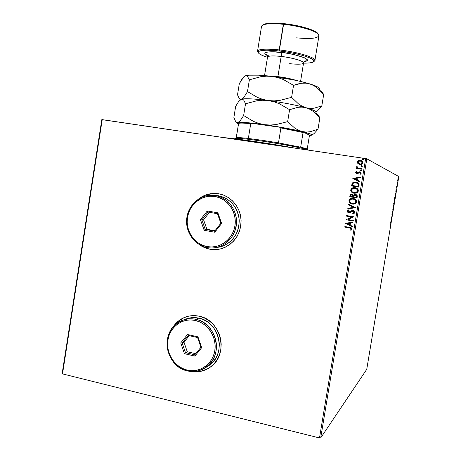 <?xml version="1.0" encoding="UTF-8"?>
<svg xmlns="http://www.w3.org/2000/svg" width="461" height="461" viewBox="0 0 461 461"><rect width="100%" height="100%" fill="white"/><g stroke="black" fill="none" stroke-linecap="round" stroke-linejoin="round"><path stroke-width="0.69" d="M185.72 316.978L181.859 318.735C178.326 320.752 175.416 323.495 173.129 326.97L177.531 321.836L183.979 317.669M172.881 327.27C175.192 323.668 178.159 320.833 181.784 318.758C187.16 315.802 192.905 314.938 199.031 316.177L193.879 315.618L188.768 316.131L183.904 317.692L179.467 320.245L175.618 323.685L172.881 327.27M216.716 193.528L210.47 193.758C206.073 194.502 202.091 196.271 198.53 199.066L201.134 197.245L205.86 194.963L213.529 193.453M198.132 199.331C201.762 196.38 205.854 194.525 210.406 193.753L218.675 193.781C230.304 195.7 239.893 206.367 241.005 218.848C241.334 232.69 235.519 242.388 223.562 247.949C219.061 249.637 214.469 250.046 209.784 249.182L204.834 247.678L199.446 244.653C202.604 246.935 206.073 248.439 209.847 249.171L209.784 249.182C205.86 248.421 202.275 246.825 199.031 244.405L204.765 247.684L209.784 249.182L214.993 249.62L220.185 248.98L225.17 247.275L229.751 244.566L233.744 240.959L236.989 236.585L239.351 231.624L240.751 226.259L241.115 220.715L240.44 215.195L238.746 209.934L236.107 205.128L232.626 200.961L228.449 197.608L223.735 195.182L218.675 193.781L213.46 193.447L208.297 194.19L203.376 195.977L198.126 199.331M357.684 190.629L357.131 191.88L355.759 192.646L353.668 192.577L352.262 191.839L351.461 190.497L351.766 189.235L352.803 188.416L354.895 188.203C356.572 188.434 357.471 189.35 357.598 190.946L356.019 192.565L354.186 192.686C352.521 192.45 351.61 191.546 351.461 189.967L353.143 188.295L355.414 188.313L357.269 189.552L357.494 191.465M357.586 183.23L358.376 184.302L358.214 186.434L358.255 185.818L358.151 186.417L352.383 185.506L358.214 186.434L352.383 185.506L353.034 183.392L354.67 182.579L355.909 182.614L358.318 184.285L358.214 186.434L352.383 185.506L352.913 183.559L354.238 182.66L357.177 183.005L358.03 183.691L358.422 184.769M360.185 171.901L358.998 171.878L356.993 173.008L356.365 172.483L357.045 171.723L356.641 171.325L355.696 172.541L356.681 173.52L357.771 173.52L359.932 172.414L360.531 173.048L359.839 173.883L360.277 174.281L361.205 173.1L360.369 171.965L358.998 171.878L356.993 173.008L356.365 172.356L357.045 171.723L356.641 171.325L355.708 172.293L356.676 171.365L355.708 172.293L356.923 173.572L359.787 172.385L360.525 173.198L359.839 173.883L360.277 174.281L361.193 173.238L359.851 171.815L360.341 171.953M360.416 170.484L361.055 170.939L361.637 170.449L360.998 169.982L360.416 170.484M101.818 119.624L62.172 373.485L101.818 119.624L365.654 158.584L319.496 437.95L62.517 373.888L102.227 119.635L101.818 119.624M398.828 176.557L366.749 369.324L320.706 437.91L366.835 158.815L398.828 176.557L366.835 158.815L365.654 158.584L102.227 119.635L62.517 373.888L62.172 373.485L62.517 373.888L319.496 437.95L365.654 158.584L366.835 158.815L320.706 437.91L319.496 437.95L320.706 437.91L366.749 369.324L398.828 176.557M397.71 180.551L398.223 178.136L397.71 180.551M397.445 184.043L397.33 182.533L397.1 183.893L397.445 184.043L397.33 182.533L397.1 183.893L397.445 184.043M396.644 186.584L396.627 187.362L396.979 186.365L396.812 187.575L397.054 186.002L396.644 186.584L396.604 187.356L396.967 186.33L396.812 187.575L397.03 185.944L396.644 186.584M395.584 195.199L395.671 193.199L394.91 196.242L395.388 196.369L395.671 193.199L394.91 196.242L395.388 196.369L395.584 195.199M394.143 203.854L394.374 201.636L393.654 203.774L394.143 203.854L393.654 203.774L394.143 203.854L394.386 201.641L393.654 203.774L394.143 203.854M393.02 210.625L392.801 208.902L392.905 210.585L392.253 212.21L393.031 210.556L392.801 208.902L392.905 210.585L392.253 212.21L393.02 210.625M391.562 219.384L391.182 219.401L391.977 216.872L391.475 216.877L391.406 217.269L391.787 217.264L390.986 219.799L391.562 219.384L391.182 219.401L391.977 216.872L391.475 216.877L391.406 217.269L391.787 217.264L390.986 219.799L391.562 219.384M390.479 224.882L390.358 226.351L390.646 224.582L390.202 224.53L390.139 224.922L390.53 224.893L390.358 226.351L390.611 224.507L390.139 224.922L390.479 224.882M390.576 222.26L390.819 223.833L391.366 220.548L390.576 222.26L390.819 223.833L391.366 220.548L390.576 222.26M392.501 213.812L392.524 212.752L391.988 214.261L392.138 213.063L391.925 214.665L392.507 213.31L392.202 214.941L392.553 212.752L392.006 214.29L392.225 212.798L391.931 214.67L392.478 213.132L392.202 214.941L392.501 213.812M393.129 208.47L393.792 204.598L393.106 208.458M394.374 200.967L395.019 197.083L394.374 200.967M395.786 190.981L395.993 192.756L396.541 189.465L395.786 190.981L395.993 192.756L396.541 189.465L395.797 190.917L396.155 190.497L395.976 191.586L395.786 190.969M397.203 185.253L397.313 184.607L397.203 185.253M397.699 182.279L397.808 181.634L397.699 182.279M398.506 177.433L398.615 176.788L398.506 177.433M357.592 161.638L357.782 163.384L359.574 164.479L361.257 164.456L362.502 163.741L362.795 161.932L360.969 160.509L358.52 160.676L357.396 162.053L358.03 163.701L357.396 162.053L358.03 163.701L359.822 164.525L360.79 164.548L362.905 162.877C362.813 161.442 362.012 160.624 360.502 160.411L358.52 160.676L357.459 162.082L358.52 160.676L360.502 160.411L361.62 160.762M361.758 169.227L361.85 168.668L358.255 168.035L357.304 167.378L357.373 166.824L356.854 166.473L356.635 166.761L357.315 167.983L356.537 167.862L356.445 168.421L361.758 169.227L361.85 168.668L358.255 168.035L356.854 166.473L356.601 166.876L357.315 167.983L356.537 167.862L356.445 168.421L361.758 169.227M359.084 185.403L359.067 184.112L358.353 183.052L356.947 182.279L354.987 181.974L353.489 182.239L352.435 182.954L351.553 185.95L358.808 187.097L359.084 185.403C359.136 183.42 358.111 182.302 356.007 182.055L353.904 182.107L352.279 183.155L351.553 185.95L358.808 187.097L359.084 185.403M350.688 194.559L349.83 196.772L357.016 197.936L357.217 195.723L355.477 194.427L354.319 194.53L353.437 195.28L352.435 194.456L350.907 194.427L350.141 195.055L349.766 196.761L357.016 197.936L349.766 196.761L357.016 197.936L357.258 196.478C357.269 195.314 356.676 194.628 355.477 194.427L354.359 194.513L353.437 195.28L352.008 194.346L350.896 194.427L349.939 195.735L349.83 196.772L349.939 195.735L350.959 194.438L352.066 194.358L350.896 194.427M355.396 207.744L348.556 204.125L348.453 204.73L353.65 207.404L347.871 208.263L347.773 208.873L355.414 207.652L348.556 204.125L348.453 204.73L353.65 207.404L347.871 208.263L347.773 208.873L355.396 207.744M353.299 220.433L347.917 219.517L353.904 216.797L346.666 215.575L346.574 216.134L351.968 217.045L345.975 219.764L353.207 220.992L353.299 220.433L347.917 219.517L353.904 216.797L346.666 215.575L346.574 216.134L351.968 217.045L345.975 219.764L353.207 220.992L353.299 220.433M349.571 227.941L351.144 228.512L351.247 229.226L350.475 230.01L350.988 230.391L352.048 229.163L351.311 227.82L344.857 226.553L344.765 227.112L349.634 227.936L344.765 227.112L349.571 227.941L351.305 229.042L350.475 230.01L350.988 230.391L352.048 229.163C351.852 227.993 351.08 227.4 349.732 227.394L344.857 226.553L344.765 227.112L344.92 226.564L344.828 227.106L349.571 227.941M192.22 371.52L195.36 371.797L200.5 371.387L205.433 369.901L209.957 367.4L213.91 363.971L217.119 359.747L219.459 354.895L220.842 349.605L221.205 344.079L220.537 338.535L218.871 333.205L216.261 328.284L212.826 323.974L208.695 320.435L204.039 317.808L199.031 316.177C220.784 319.721 229.146 353.426 211.282 366.409C205.635 370.782 199.285 372.488 192.225 371.52M345.393 223.297L352.239 226.87L352.337 226.259L350.141 225.112L350.475 223.072L352.924 222.721L353.022 222.116L345.393 223.297L352.239 226.87L352.337 226.259L350.141 225.112L350.475 223.072L352.924 222.721L353.022 222.116L345.393 223.297M354.82 212.394L354.348 211.132L353.109 210.527L351.76 210.671L349.259 212.095L347.98 211.541L348.107 210.89L349.04 210.395L348.672 209.882L347.214 211.08L347.617 212.164L348.977 212.694L352.267 211.15L353.431 211.224L354.071 212.308L352.671 213.247L352.965 213.76L354.319 213.213L354.82 212.394L353.109 210.527L351.536 210.769L348.752 212.095L347.957 211.213L349.04 210.395L348.672 209.882L348.113 210.095L347.214 211.08L348.689 212.659L349.836 212.561L353.011 211.086L354.071 212.308L352.671 213.247L352.965 213.76L353.985 213.426L354.82 212.394M351.109 203.71L353.627 204.125L354.901 203.802L356.359 202.512L356.572 201.221L356.036 200.022L353.846 198.61L350.585 198.737L349.006 200.356L349.467 202.535L350.539 203.445L352.371 204.079C350.308 203.774 349.179 202.644 348.994 200.691L348.931 200.679C349.115 202.638 350.245 203.768 352.313 204.073L354.872 203.814L356.555 201.883C356.393 199.913 355.275 198.772 353.201 198.466L350.781 198.656L348.994 200.691L350.844 198.662L353.212 198.472L351.536 198.472M354.094 193.251L356.687 192.969L357.776 192.225L358.347 191.044L358.174 189.748L357.373 188.705L355.633 187.783L352.371 187.921L351.276 188.676L350.683 190.203L351.247 191.724L352.325 192.629L354.094 193.251L356.393 193.084L358.347 191.044C358.18 189.073 357.062 187.938 354.987 187.644L352.838 187.748L350.712 189.869C350.902 191.828 352.025 192.952 354.094 193.251M352.798 178.395L359.672 181.859L359.77 181.248L357.563 180.136L357.903 178.09L360.358 177.704L360.462 177.093L352.798 178.395L359.672 181.859L359.77 181.248L357.563 180.136L357.903 178.09L360.358 177.704L360.462 177.093L352.798 178.395M361.66 166.623L362.311 166.352L362.023 165.747L361.165 165.96L361.557 166.6L362.346 166.248L361.591 165.683L361.13 166.064L361.66 166.623M362.819 159.604L363.475 159.327L363.182 158.722L362.323 158.941L362.715 159.581L363.504 159.224L362.79 158.659L362.288 159.045L362.819 159.604M209.847 249.171L217.99 249.384L215.056 249.614L209.847 249.171M207.825 368.737L200.57 371.347L195.429 371.756L192.606 371.526C198.218 372.263 203.474 371.226 208.372 368.425L208.291 368.472M350.539 230.004L351.028 230.367L350.475 230.01L351.368 229.036L349.911 227.988M351.207 228.506L351.368 229.036M351.201 229.382L350.717 229.86M352.244 226.835L345.456 223.291L352.244 226.835M349.501 224.743L349.761 223.182L349.501 224.743M347.139 223.55L349.697 223.182L349.438 224.749L347.139 223.55L349.697 223.182L349.438 224.749L347.139 223.55M353.212 220.98L345.975 219.764L352.031 217.045L346.574 216.134L346.73 215.587L346.637 216.134L352.031 217.045L346.038 219.759L353.212 220.98M352.74 213.247L353.017 213.748L352.671 213.247L354.129 212.308L353.068 211.086M348.458 212.596L349.058 212.694L347.214 211.08L348.683 209.905L348.015 210.181M349 212.118L352.492 210.516M352.152 210.573L350.014 211.783M347.686 210.395L347.294 211.513M347.346 211.674L347.68 212.164M353.178 211.109L353.714 211.357M353.996 211.662L354.14 212.198M353.789 212.826L353.161 213.132M347.836 208.862L347.871 208.263L353.714 207.41L348.453 204.73L348.614 204.154L348.516 204.736L353.714 207.41L347.934 208.268L347.836 208.862M349.559 199.498L349.046 201.607L350.856 203.589M351.276 198.53L349.847 199.227M353.051 199.019L353.431 199.089M353.685 199.152L354.918 199.746M355.097 199.89L355.627 200.535M355.725 200.737L355.875 201.255M355.892 201.457L355.708 202.293M355.552 202.546L354.532 203.313L352.988 203.572M352.734 203.555L354.515 203.318L355.869 201.785C355.742 200.195 354.843 199.279 353.166 199.037L353.017 199.014M349.674 200.777L351.132 199.187L353.103 199.025C354.78 199.267 355.685 200.183 355.806 201.78L354.451 203.313L352.4 203.508C350.735 203.266 349.83 202.356 349.674 200.777L350.735 199.377L353.103 199.025L355.252 200.097L355.806 201.78L354.474 203.301L352.4 203.508L350.475 202.656L349.674 200.777M353.673 195.049L355.575 194.45L353.875 194.842M356.365 195.504L356.572 196.196M356.532 196.628L356.422 197.268L356.532 196.628L356.422 197.268L353.668 196.818L353.944 195.66L355.385 194.991L356.532 196.628L355.448 195.003M353.034 196.426L351.927 194.911L352.982 196.709L350.602 196.323L351.276 194.945L352.123 194.945M352.244 194.98L352.896 195.412M353.017 195.643L353.063 196.161M352.924 196.697L350.602 196.323L352.982 196.709L350.602 196.323L350.942 195.164L351.714 194.888L352.677 195.239L352.924 196.697M356.365 197.256L353.668 196.818L356.422 197.268L353.668 196.818L354.054 195.476L354.964 194.974L355.915 195.17L356.462 195.781L356.365 197.256M353.887 193.211C351.956 192.848 350.919 191.736 350.775 189.886L352.901 187.76L355.506 187.748L353.72 187.604L351.628 188.416M351.34 188.693L350.769 190.543L351.772 192.208M352.066 192.439L352.636 192.779M352.89 192.9L353.835 193.199M355.477 188.33L356.705 188.918M356.883 189.062L357.413 189.707M357.517 189.903L357.667 190.422M357.338 191.718L356.318 192.485L354.509 192.733M354.008 192.652L356.076 192.577L357.655 190.958C357.586 189.511 356.814 188.618 355.327 188.29M351.985 183.991L351.616 185.962L352.279 183.155L353.967 182.13L356.699 182.204M356.382 182.13L355.558 182.014M355.339 181.997L353.547 182.262L352.221 183.369M358.312 185.829L358.376 184.302L356.578 182.763M358.41 185.068L358.37 185.455M359.672 181.847L352.861 178.413L359.672 181.847M356.918 179.802L357.119 178.211L356.918 179.802M354.549 178.62L357.119 178.211L356.86 179.784L354.549 178.62L357.119 178.211L356.86 179.784L354.549 178.62M356.831 172.967L357.552 172.973L358.998 171.878L359.908 171.844L358.191 172.495M359.903 173.906L360.3 174.27L359.839 173.883L360.583 173.221L360.047 172.46M356.549 173.48L355.771 172.316L355.961 173.048M360.133 172.495L360.588 173.071L360.329 173.647M358.047 172.633L357.644 172.927M357.557 172.973L357.177 173.042M360.421 170.368L360.951 170.927L361.631 170.553L361.107 169.994L360.421 170.368M360.623 170.777L360.479 170.391L361.326 170.057L360.859 169.994M360.744 170.074L360.571 170.72M356.762 167.401L357.379 168.006L356.595 167.89L356.503 168.432L356.537 167.862L357.379 168.006L356.601 166.876L356.906 166.507L356.693 167.245M358.134 167.988L359.447 168.317M361.476 166.577L361.13 166.064L362.058 165.764L361.591 165.683M361.453 165.77L361.28 166.415M361.608 160.756L359.551 160.422L357.805 161.292M359.626 163.92L360.75 164.007L362.306 162.808L360.692 163.983L359.92 163.966L358.047 162.151L359.695 160.947L360.416 160.97L362.306 162.808L361.476 161.35L362.323 162.629M362.265 162.981L361.643 163.724M361.395 163.845L360.335 164.024M362.496 159.46L362.288 159.045L363.245 158.757L362.438 158.884L362.438 159.402M360.416 160.97L361.966 161.776L362.139 163.125L360.635 163.989L359.223 163.776L358.157 162.854L358.162 161.811L358.986 161.125L360.416 160.97M390.352 224.513L390.346 224.859L390.352 224.513M390.709 222.219L390.968 221.666L390.79 222.749L390.968 221.666L390.79 222.749L390.709 222.219M391.262 219.401L391.493 219.77L390.997 219.736L391.262 219.401M391.493 217.212L391.787 217.264L391.493 217.212M391.677 216.877L391.965 216.964L391.573 217.229L391.677 216.877M393.659 206.551L393.031 208.055L393.55 204.955L393.642 206.655L393.118 207.876L393.567 205.162L393.654 206.563M393.919 203.416L394.028 202.304L393.93 203.422M393.867 203.41L394.311 202.022L394.161 203.457L393.867 203.41M394.904 199.066L394.282 200.552L394.795 197.446L394.904 199.077L394.368 200.356L394.818 197.648L394.904 199.077M395.163 195.931L395.106 196.294L395.163 195.931M395.117 195.925L395.405 195.971L394.973 195.862L395.607 193.591L395.405 195.971L395.117 195.925M397.152 183.582L397.509 183.651L397.163 183.916L397.152 183.582M398.154 178.528L397.71 180.579L398.045 178.505M394.011 203.232L394.311 202.022L394.011 203.232M395.025 195.867L395.596 193.585L395.405 195.971L395.025 195.867M396.155 190.497L395.976 191.586L396.155 190.497M223.937 137.626L255.832 141.654L295.513 148.212C270.74 143.625 238.331 138.859 223.937 137.626M307.96 149.571C308.109 149.157 305.678 148.361 300.664 147.192L278.49 142.887L262.43 140.328L262.067 141.106C282.622 144.097 305.499 148.592 308.161 150.084C305.499 148.592 282.622 144.097 262.067 141.106L261.831 142.553L262.067 141.106C245.091 138.68 236.09 137.833 235.064 138.577C236.038 137.827 245.039 138.675 262.067 141.106L262.43 140.328L278.49 142.887L300.664 147.192L307.182 149.001L307.971 149.537L307.395 149.773M236.297 137.712L238.608 123.358L239.559 122.839L243.074 122.689L252.029 123.335L250.732 123.675C243.881 123.018 239.835 122.914 238.608 123.358C239.835 122.914 243.881 123.018 250.732 123.675L248.352 138.461L262.43 140.328L248.352 138.461C241.518 137.683 237.501 137.436 236.297 137.712C237.501 137.436 241.518 137.683 248.352 138.461L250.732 123.675L252.029 123.335L279.758 127.248L280.91 127.939L278.49 142.887L280.91 127.939L303.061 132.503L303.407 132.128L309.233 135.061L309.406 135.678L307.228 149.018L309.406 135.678L309.233 135.061L303.407 132.128C297.576 130.601 289.692 128.976 279.758 127.248L298.774 130.993L303.407 132.128L303.061 132.503L280.91 127.939L279.758 127.248L252.029 123.335C244.434 122.586 240.106 122.476 239.046 123.012L238.608 123.358L236.153 138.104M300.664 147.192L303.061 132.503L300.664 147.192M318.13 33.981C317.018 30.501 299.696 25.188 283.688 23.62L279.268 50.958C297.841 52.957 316.938 59.02 313.739 61.624C312.627 62.725 309.227 63.232 303.54 63.14L309.417 62.95L312.812 62.229L313.849 61.474L313.826 60.529L311.769 58.835L305.482 56.271L298.601 54.358L290.539 52.64L279.268 50.958L279.199 49.921C297.166 51.857 316.154 57.596 314.921 60.477L313.976 61.457L314.684 60.944C318.009 58.247 298.342 51.978 279.199 49.921L283.348 24.266C299.846 25.885 317.692 31.354 318.816 34.915C318.977 38.263 311.561 39.243 296.561 37.848M269.028 56.254C257.492 51.793 272.612 51.015 280.91 52.381C281.371 53.009 281.458 54.369 281.175 56.449L277.908 76.647L268.521 75.99L277.908 76.647L277.816 77.166L277.908 76.647C285.486 77.632 291.732 78.935 296.665 80.542C289.6 78.503 283.348 77.206 277.908 76.647L281.175 56.449C276.427 55.856 268.025 55.435 267.518 57.141C267.19 55.066 266.833 54.237 266.441 54.634L269.195 56.213M314.921 60.466L318.949 35.739C320.28 32.27 301.361 26.018 283.348 24.266C269.973 23.085 262.695 23.805 261.52 26.438L257.538 51.183C258.638 49.004 265.859 48.584 279.199 49.921C264.66 48.503 257.457 49.097 257.601 51.701L258.287 52.646C258.16 50.134 265.156 49.569 279.268 50.958L267.005 50.18L261.836 50.497L258.869 51.355L258.218 52.191L259.243 53.735L262.511 55.516L267.489 57.308C262.044 55.597 258.978 54.041 258.287 52.646M289.687 63.641C294.302 64.229 302.969 64.736 303.568 62.978C304.295 61.209 292.372 57.683 281.175 56.449C272.791 55.579 268.239 55.81 267.518 57.141L264.539 75.598M312.016 135.05L314.108 133.54L317.998 129.218L310.195 131.742L306.202 132.065L302.162 131.552L298.284 130.163L294.556 127.951L287.652 121.641L289.594 109.689L297.864 107.309L301.972 107.113L306.041 107.765L309.855 109.269L313.445 111.545L319.871 117.768L317.998 129.218L310.195 131.742L306.202 132.065L302.162 131.552C308.818 133.177 312.109 134.347 312.016 135.05L310.126 135.563L311.947 135.038M314.108 133.54L317.998 129.218L319.871 117.768L317.133 114.011L315.56 113.06M315.773 111.896C315.537 110.894 312.293 109.516 306.041 107.765C295.634 104.981 283.083 102.584 268.377 100.573L262.695 99.363L257.342 97.369L247.482 91.595L244.278 96.724L242.791 98.349L240.625 99.541L242.037 99.092L243.719 100.089L245.523 103.765L243.633 115.532L245.523 103.765L256.812 100.786L262.58 100.262L268.377 100.573C254.097 98.763 245.108 98.297 241.408 99.173L238.619 101.553L235.669 106.33L233.883 117.451L235.669 106.33L238.619 101.553L241.408 99.173L242.63 99.224L243.719 100.089L245.523 103.765L256.812 100.786L262.58 100.262L268.377 100.573L274.076 101.783L279.499 103.8L289.594 109.689L287.652 121.641L276.116 124.574L270.29 125.046L264.476 124.683C279.153 126.804 291.715 129.092 302.162 131.552L311.238 134.312L311.959 135.154L309.366 135.522L311.019 135.401M236.493 122.205L237.669 122.419L236.775 123.001L238.504 123.997L236.747 122.856L239.092 122.298L255.019 123.456L279.873 127.092L302.162 131.552L298.284 130.163L294.556 127.951L287.652 121.641L276.116 124.574L270.29 125.046L264.476 124.683L258.811 123.427L253.469 121.387L243.633 115.532L240.481 120.321L239.023 121.773L237.669 122.419C241.299 121.975 250.237 122.73 264.476 124.683L258.811 123.427L253.469 121.387L243.633 115.532L240.481 120.321L239.023 121.773L237.669 122.419L236.493 122.205L235.479 121.203L233.883 117.451L235.479 121.203M315.912 112.081L317.646 110.744L321.813 105.915L314.039 108.208L310.063 108.41L306.041 107.765L302.18 106.243L298.469 103.898L291.606 97.323L280.034 100.36L274.197 100.884L268.377 100.573L262.695 99.363L257.342 97.369L247.482 91.595L244.278 96.724L241.408 99.173C245.108 98.297 254.097 98.763 268.377 100.573C283.083 102.584 295.634 104.981 306.041 107.765L302.18 106.243L298.469 103.898L291.606 97.323L280.034 100.36L274.197 100.884L268.377 100.573L274.076 101.783L279.499 103.8L289.594 109.689L297.864 107.309L301.972 107.113L306.041 107.765L309.855 109.269L313.445 111.545L319.871 117.768L318.563 115.619M317.646 110.744L321.813 105.915L314.039 108.208L310.063 108.41L306.041 107.765C312.938 109.701 316.171 111.17 315.727 112.167M240.204 99.127L241.408 99.173L240.204 99.127L239.161 98.285L237.513 94.833L239.305 83.7L242.307 78.606L243.852 76.791L245.148 75.892L248.727 75.189L258.523 75.166L267.38 75.869L292.758 79.724L302.116 81.799L313.059 84.98L317.548 86.922L318.839 87.786L319.456 89.227M244.537 76.226L246.399 75.771L247.517 76.463L249.378 79.816L260.69 76.733L266.47 76.157L272.278 76.422C257.964 74.757 248.923 74.578 245.148 75.892L244.537 76.226M319.513 88.656C319.064 87.388 315.871 85.815 309.919 83.937C299.564 80.831 287.013 78.33 272.278 76.422L277.995 77.586L283.429 79.557L293.548 85.354L301.782 83.222L305.873 83.153L309.919 83.937L313.722 85.573L317.289 87.976L323.685 94.447L320.891 90.996M320.614 90.996L317.289 87.976L313.722 85.573L309.919 83.937L305.873 83.153L301.782 83.222L297.673 84L293.548 85.354L291.606 97.323L293.548 85.354L283.429 79.557L277.995 77.586L272.278 76.422L266.47 76.157L260.69 76.733L249.378 79.816L247.482 91.595L249.378 79.816L247.517 76.463L246.399 75.771L245.148 75.892L243.76 76.878L239.305 83.7L237.513 94.833L239.161 98.285M323.685 94.447L321.813 105.915L323.685 94.447L322.348 92.448M258.137 52.439L257.538 51.183M263.15 24.779L267.674 23.39L273.534 23.05L289.306 24.324L297.748 25.833L307.781 28.449L313.486 30.61L317.744 33.388M300.566 81.424L303.568 62.978C303.782 60.426 286.771 56.841 281.175 56.449C281.458 54.369 281.371 53.009 280.91 52.381C290.084 52.606 316.765 60.23 304.277 61.497L307.038 60.696L307.395 60.039L305.643 58.357L303.58 57.4L293.605 54.496L285.163 52.94L273.223 51.799L267.616 52.012L265.882 52.398L264.937 52.952L264.816 53.649L267.311 55.522M261.917 25.695C264.407 23.655 271.552 23.177 283.348 24.266L283.688 23.62C272.244 22.566 265.3 23.033 262.868 25.027M215.518 195.533L215.028 196.513C227.769 198.553 237.219 212.354 234.937 225.873C232.851 239.426 219.638 249.113 206.995 246.6L207.173 247.563C220.3 250.179 234.032 240.118 236.205 226.034C238.579 211.985 228.754 197.648 215.518 195.533C227.463 198.449 234.447 206.332 236.453 219.177C236.712 232.211 231.197 241.305 219.914 246.468C215.748 247.989 211.501 248.358 207.173 247.563C195.429 245.373 186.428 233.813 186.578 221.343C186.63 208.873 195.81 197.504 207.571 195.539L215.518 195.533C202.31 193.211 189.022 203.399 186.924 217.189C184.631 230.944 194.006 245.148 207.173 247.563L206.995 246.6L211.697 246.992L216.388 246.41L220.888 244.866L225.02 242.411L228.621 239.15L231.543 235.202L233.681 230.719L234.937 225.873L235.271 220.859L234.661 215.881L233.133 211.121L230.754 206.782L227.619 203.019L223.85 199.982L219.597 197.786L215.028 196.513L210.32 196.207L205.658 196.876L201.209 198.484L197.152 200.973L193.637 204.24L190.791 208.165L188.716 212.59L187.494 217.356L187.172 222.283L187.754 227.181L189.223 231.871L191.528 236.176L194.582 239.933L198.276 242.999L202.465 245.252L206.995 246.6C194.323 244.284 185.287 230.604 187.494 217.356C189.517 204.073 202.316 194.271 215.028 196.513L215.518 195.533M215.984 247.563L222.778 246.116C233.94 241.017 239.397 232.021 239.144 219.142C237.15 206.442 230.246 198.651 218.422 195.769L214.912 195.441L218.422 195.769L223.118 197.072L227.492 199.325L231.364 202.442L234.591 206.309L237.04 210.769L238.608 215.65L239.236 220.767L238.896 225.919L237.605 230.892L235.41 235.496L232.402 239.553L228.696 242.901L224.449 245.419L219.822 247.004L215.979 247.563M207.271 210.959L217.874 212.826L221.643 223.487L214.757 232.229L204.177 230.293L200.46 219.684L207.271 210.959L200.46 219.684L204.177 230.293L205.22 229.376L206.903 229.29L214.97 230.759L206.903 229.29L205.22 229.376L201.889 219.874L203.589 219.851L206.903 229.29L203.589 219.851L201.889 219.874L207.997 212.06L217.488 213.737L220.859 223.28L214.699 231.105L205.22 229.376L201.889 219.874L200.46 219.684L201.889 219.874L207.997 212.06L207.271 210.959L207.997 212.06L217.488 213.737L217.874 212.826L207.271 210.959M209.473 212.325L203.589 219.851L209.473 212.325M205.22 229.376L204.177 230.293L214.757 232.229L214.699 231.105L205.22 229.376M214.699 231.105L214.757 232.229L221.643 223.487L220.859 223.28L214.699 231.105M220.859 223.28L221.643 223.487L217.874 212.826L217.488 213.737L220.859 223.28M195.666 319.294L195.159 320.424C207.75 323.034 217.085 337.239 214.826 350.642C212.752 364.092 199.688 373.174 187.189 370.097L187.391 370.892C200.368 374.09 213.95 364.657 216.105 350.688C218.456 336.761 208.752 322.003 195.666 319.294C216.134 322.66 223.896 354.446 207.029 366.553C201.157 371.007 194.611 372.453 187.391 370.892C165.372 366.731 159.754 331.759 179.358 321.772C184.435 318.943 189.869 318.119 195.666 319.294L198.783 318.119L195.666 319.294C182.614 316.384 169.469 325.962 167.383 339.642C165.113 353.282 174.379 367.895 187.391 370.892L187.189 370.097L191.839 370.702L196.478 370.327L200.927 368.984L205.012 366.72L208.574 363.625L211.466 359.81L213.581 355.425L214.826 350.642L215.154 345.652L214.555 340.65L213.051 335.833L210.7 331.384L207.6 327.483L203.877 324.285L199.671 321.899L195.159 320.424L190.502 319.905L185.892 320.366L181.496 321.772L177.485 324.077L174.004 327.183L171.187 330.975L169.135 335.303L167.925 340.011L167.602 344.914L168.173 349.836L169.625 354.584L171.901 358.992L174.921 362.882L178.568 366.109L182.712 368.546L187.189 370.097C174.661 367.215 165.735 353.143 167.925 340.011C169.93 326.832 182.591 317.612 195.159 320.424L195.666 319.294M184.74 319.519L189.258 318.067L194 317.594L198.783 318.119L203.428 319.634L207.75 322.078L211.582 325.362L214.768 329.361L217.189 333.925L218.733 338.875L219.355 344.015L219.015 349.144L217.736 354.054L215.564 358.554L212.584 362.473L208.925 365.659L205.658 367.561L210.037 364.83C226.726 352.849 219.038 321.432 198.783 318.119C193.833 317.093 189.091 317.589 184.556 319.6M187.483 334.507L197.959 336.847L201.682 347.663L194.87 356.088L184.412 353.679L180.741 342.915L187.483 334.507L180.741 342.915L184.412 353.679L187.27 351.772L195.712 353.708L187.27 351.772L185.472 352.636L182.181 342.996L184.002 342.195L187.27 351.772L184.002 342.195L182.181 342.996L188.221 335.47L197.608 337.561L200.933 347.248L194.842 354.791L185.472 352.636L182.181 342.996L180.741 342.915L182.181 342.996L188.221 335.47L187.483 334.507L188.221 335.47L197.608 337.561L197.959 336.847L187.483 334.507M189.217 335.689L184.002 342.195L189.217 335.689M185.472 352.636L184.412 353.679L194.87 356.088L194.842 354.791L185.472 352.636M194.842 354.791L194.87 356.088L201.682 347.663L200.933 347.248L194.842 354.791M200.933 347.248L201.682 347.663L197.959 336.847L197.608 337.561L200.933 347.248M314.684 60.944L313.739 61.624M236.015 121.842L236.747 122.856M317.404 110.957L315.889 112.052M240.302 99.778L239.49 98.642M303.568 62.973C304.525 61.117 305.124 60.437 305.366 60.938L304.496 61.29M222.778 246.116L219.914 246.468M210.037 364.83L207.029 366.553"/></g></svg>
